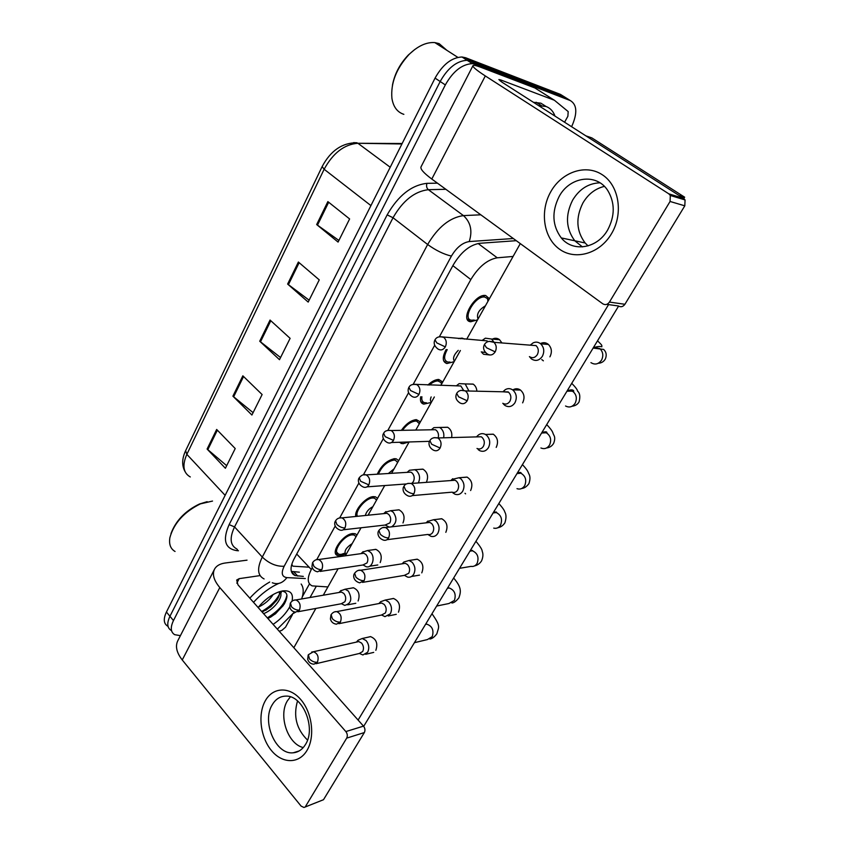 <?xml version="1.0" encoding="UTF-8"?>
<svg xmlns="http://www.w3.org/2000/svg" width="850" height="850" viewBox="0 0 850 850"><rect width="100%" height="100%" fill="white"/><g stroke="black" fill="none" stroke-linecap="round" stroke-linejoin="round"><path stroke-width="1.27" d="M355.821 516.46C353.961 510.297 365.872 496.825 373.362 496.634L375.445 496.804L377.538 498.366M377.283 474.204C381.267 465.502 387.026 460.328 394.559 458.681L396.259 458.83L398.661 460.668M407.873 442.244L402.911 443.732L399.213 442.266M401.359 430.344C406.066 423.778 411.071 420.208 416.362 419.634L420.378 421.908M430.472 402.603L423.799 404.132C420.909 403.368 419.889 400.902 420.718 396.748M427.879 385.05C431.821 381.353 435.466 379.493 438.791 379.461L442.723 382.022M453.772 361.771L446.909 363.545C442.34 361.93 442.085 357.266 446.154 349.552M458.511 338.598L461.89 338.109M477.572 319.834L470.709 321.767C459.276 320.864 474.789 293.409 485.669 295.513L489.409 298.701M343.995 554.572L340.372 555.709L337.684 555.539C329.641 553.605 342.901 534.161 352.75 533.556L355.194 533.726L356.989 535.033M312.269 567.726L311.302 569.489C306.956 578.085 307.243 583.557 312.194 585.894L327.909 586.936M513.092 256.445L497.239 257.805C487.369 259.579 478.571 266.826 470.836 279.565L439.397 336.706M434.647 345.334L413.217 384.274M408.553 392.764L387.919 430.259M383.297 438.642L363.439 474.746M358.87 483.055L339.734 517.82M335.197 526.065L316.774 559.555M462.347 338.162L464.429 339.065M167.726 626.206C163.636 623.656 163.2 618.938 166.43 612.032L169.947 616.282C166.696 623.188 167.121 627.906 171.201 630.434C167.121 627.906 166.696 623.188 169.947 616.282L440.183 81.504C447.833 67.894 456.832 60.828 467.149 60.297L470.794 61.041L567.768 98.972M166.43 612.032L435.062 78.104C442.68 64.526 451.647 57.492 461.975 56.992L465.63 57.747L560.458 94.403L565.367 97.474L470.794 61.041L467.149 60.297C456.832 60.828 447.833 67.894 440.183 81.504L169.947 616.282L173.474 620.553L445.326 84.926C453.029 71.283 462.039 64.186 472.356 63.633L475.989 64.366L570.286 100.555C577.139 104.656 577.575 113.379 571.614 126.724M327.866 201.609L349.616 218.939L338.077 242.08L316.668 224.559L327.866 201.609M242.845 375.817L262.119 394.538L251.908 415.034L232.911 396.174L242.845 375.817M216.665 429.452L235.216 448.545L225.388 468.265L207.102 449.044L216.665 429.452M298.382 262.034L319.249 279.873L308.189 302.079L287.629 284.059L298.382 262.034M270.056 320.046L290.116 338.353L279.491 359.688L259.728 341.222L270.056 320.046M280.553 357.542L259.728 341.222M309.134 300.178L287.629 284.059M226.684 465.683L207.102 449.044M253.098 412.664L232.911 396.174M338.895 240.454L316.668 224.559M180.413 635.651L174.686 634.684C170.616 632.177 170.212 627.459 173.474 620.553M316.189 586.447L310.038 597.508M295.587 612.159L293.441 613.413M516.279 240.688L479.697 243.291C469.731 244.949 460.934 252.131 453.294 264.871L293.973 559.098C289.723 567.641 290.094 573.134 295.088 575.567L303.312 576.406M299.37 572.188L291.327 571.391M359.582 653.512L362.908 654.968L367.636 652.247C369.527 648.178 369.017 644.279 366.095 640.56L362.249 638.499L358.084 640.22L356.416 642.101M315.977 663.722L359.242 653.501L362.674 651.536C364.034 648.593 363.662 645.766 361.569 643.078L358.764 641.569L356.703 642.037M341.658 603.808L344.707 605.37C351.294 603.596 352.506 598.836 348.341 591.079L345.089 589.22L340.68 590.814M344.792 553.18L341.094 554.412L338.736 554.264C331.638 552.553 343.326 535.415 352.017 534.862L354.184 535.022L356.054 536.711M297.851 611.756L341.169 603.776L344.888 601.758C346.226 598.793 345.865 596.02 343.804 593.428L341.434 592.067L339.214 592.461M345.982 554.668C343.697 551.554 345.78 547.846 352.219 543.543M381.756 615.081L384.976 616.654L390.331 613.817C392.275 609.641 391.744 605.699 388.748 601.991L385.263 600.058L380.598 601.726L378.941 603.543M338.884 623.698L381.459 615.049L385.348 612.999C386.75 609.971 386.368 607.112 384.2 604.435L381.671 603.022L379.206 603.489M404.579 575.439L407.639 577.129C410.157 577.575 412.186 576.608 413.716 574.207C415.724 569.904 415.183 565.919 412.08 562.243L409.062 560.479L403.835 562.031L402.167 563.805M362.536 582.378L404.313 575.386L408.723 573.272C410.168 570.159 409.774 567.269 407.543 564.602L405.333 563.316L402.411 563.773M428.251 534.703L430.95 536.329C433.776 537.051 436.071 536.063 437.835 533.354C439.907 528.934 439.344 524.896 436.156 521.241L433.659 519.711L427.465 521.454M386.962 539.697L427.826 534.448C429.877 534.979 431.545 534.267 432.82 532.302C434.318 529.104 433.914 526.171 431.609 523.526L429.781 522.41L426.339 522.803M452.827 492.841L454.931 494.19C458.097 495.252 460.689 494.264 462.719 491.215C464.854 486.668 464.281 482.577 460.987 478.954L459.106 477.721L451.987 479.432M412.186 495.614L452.041 492.171C454.336 492.957 456.227 492.246 457.693 490.025C459.234 486.731 458.819 483.767 456.439 481.142L455.058 480.239L451.031 480.537M363.301 565.091L366.233 566.737C372.396 568.533 375.753 557.069 370.451 552.224L367.582 550.524L362.557 552.149M357.414 516.301C354.503 511.456 365.521 498.164 372.608 497.983L374.457 498.132L376.571 500.087M320.174 571.423L362.844 565.016L367.03 562.923C368.401 559.884 368.029 557.079 365.914 554.497L363.821 553.254L361.218 553.616M365.33 515.493C366.329 511.732 368.836 508.789 372.874 506.674M391.584 526.841C396.759 523.133 397.311 518.256 393.231 512.199L390.809 510.691L385.103 512.337M378.431 474.13C381.82 466.31 386.941 461.624 393.784 460.073L395.303 460.201L397.662 462.442M343.198 529.805L385.146 525.045L389.842 522.909C391.255 519.796 390.873 516.949 388.684 514.388L386.92 513.294L383.892 513.602M388.386 473.514L394.113 468.775M385.751 525.332L389.268 527.106M418.296 482.949C420.389 478.497 419.858 474.491 416.712 470.932L414.811 469.689L409.487 470.263L408.319 471.314M402.464 430.323C406.608 424.639 410.975 421.558 415.565 421.069L416.723 421.186L419.358 423.725M411.74 483.438L413.355 481.663C414.811 478.454 414.418 475.586 412.165 473.036L410.773 472.122L407.267 472.345M415.278 430.079L415.958 429.792M307.041 750.338C299.009 764.15 282.2 763.852 271.363 750.444C260.398 737.226 257.635 714.276 265.285 700.814C272.776 687.151 289.276 686.173 300.666 699.454C312.173 712.513 315.244 736.716 307.041 750.338M272.17 704.894C261.492 721.799 275.857 755.119 293.25 752.792C298.329 752.303 302.43 749.509 305.543 744.388C316.328 727.887 302.653 695.024 285.866 696.118C280.096 696.224 275.538 699.146 272.17 704.894M287.353 700.878C278.173 715.551 287.736 744.122 303.259 747.554C287.736 744.122 278.173 715.551 287.353 700.878L290.36 696.841M309.198 584.386L302.334 596.796M292.474 614.635L285.558 627.162L281.902 630.339L279.236 631.274M247.031 560.161L225.229 563.008C220.214 563.699 216.729 565.601 214.763 568.724C211.958 573.899 213.637 580.178 219.81 587.573L345.844 731.574L363.502 726.134L237.968 584.821L236.672 580.04L239.179 578.648L260.068 575.599M214.2 569.819L178.054 640.241C175.026 645.862 176.428 652.439 182.24 659.961L301.091 806.097L303.96 807.468L323.499 799.712L304.736 807.192M363.502 726.134C365.096 728.248 365.373 730.394 364.342 732.562L346.694 738.129L305.639 806.257M346.694 738.129C347.724 735.93 347.448 733.741 345.844 731.574M364.342 732.562L323.499 799.712M611.543 233.633C599.728 253.884 575.174 260.695 559.459 249.146C543.575 237.883 539.601 211.469 550.694 191.887C561.553 172.157 585.565 163.657 602.236 174.718C619.087 185.459 623.602 213.562 611.543 233.633M559.098 196.594C551.544 211.884 552.266 225.654 561.276 237.915C572.794 252.482 597.168 248.752 607.697 229.893C615.06 215.879 615.06 202.714 607.697 190.4C596.413 172.678 569.521 176.673 559.098 196.594M582.431 246.904L574.791 240.784C565.856 228.703 565.133 215.156 572.634 200.133C579.381 189.051 588.487 183.271 599.962 182.814C588.487 183.271 579.381 189.051 572.634 200.133C565.133 215.156 565.856 228.703 574.791 240.784L582.431 246.904M683.581 198.358L685.068 199.952L684.803 205.827L670.066 201.471L670.331 195.468L668.822 193.843L683.581 198.358L502.021 82.206L498.865 79.549L500.767 79.964L554.391 100.247L568.183 111.573L567.885 116.259L564.581 122.23M554.009 100.034L534.862 87.954L481.036 67.362C476.414 65.599 473.737 65.004 473.014 65.556C472.26 66.661 476.361 70.125 485.308 75.937L668.822 193.843M534.862 87.954L554.104 100.066M472.887 65.801L421.132 166.643C419.9 168.704 423.459 172.837 431.8 179.042L602.778 303.801C605.306 305.256 607.527 304.683 609.439 302.079L624.909 304.279C623.018 306.829 620.819 307.392 618.322 305.957L606.751 304.353M670.066 201.471L609.439 302.079M684.803 205.827L624.909 304.279M301.155 584.024C303.694 587.562 303.864 592.535 301.654 598.963M294.483 612.011L277.334 629.138M175.047 551.469C170.531 548.845 168.81 544.223 169.894 537.604C173.942 523.175 184.11 511.923 200.419 503.859L212.511 501.064M262.183 612.074L270.778 606.762L277.047 599.856C279.246 596.392 279.937 593.714 279.14 591.812M263.596 613.668C275.825 608.812 285.164 593.863 278.97 591.866M263.245 601.917L267.293 598.442M258.442 607.102C264.902 603.999 269.811 599.813 273.158 594.532M258.124 607.506C264.403 599.866 271.416 594.639 279.151 591.812L282.668 590.92C290.456 590.123 293.569 593.544 292.039 601.162M289.733 606.868C285.897 613.679 280.351 619.523 273.105 624.367M267.952 618.577L275.506 613.785L284.123 604.254C288.543 596.222 287.736 591.834 281.701 591.101M170.988 533.566C175.812 520.678 185.311 510.818 199.474 503.997L207.156 501.681M249.826 598.166C255.829 591.526 262.469 586.139 269.726 582.006M253.512 602.321C261.237 593.863 269.62 587.573 278.672 583.461M261.662 611.49C269.748 606.932 275.655 601.237 279.384 594.416M280.16 592.716L280.649 591.356M267.314 617.854C278.641 610.969 285.175 603.426 286.918 595.234M264.35 600.897L265.827 599.622M265.71 610.321L270.661 606.613L276.739 600.312M280.734 593.842L281.647 591.122M270.385 617.302L275.283 613.827L283.273 605.54M538.645 105.634L546.082 106.494C550.311 108.109 553.265 111.297 554.976 116.078M533.449 102.308L540.898 103.19L545.923 106.399M403.856 114.346C397.29 112.2 393.316 106.866 391.914 98.334C390.628 83.109 396.291 68.531 408.935 54.591C417.764 45.985 426.402 41.99 434.839 42.596L439.142 43.626L446.941 50.373M392.445 85.234C394.612 73.918 399.914 63.835 408.361 54.974L414.683 49.555M540.409 343.602C543.192 342.168 545.827 342.422 548.303 344.346C551.714 347.862 552.266 352.006 549.961 356.756L549.907 356.841M512.954 389.853C515.44 388.365 517.905 388.397 520.349 389.959C524.248 393.401 525.024 397.672 522.665 402.772L522.622 402.858M461.348 477.562L467.054 477.084C471.846 480.229 473.046 484.691 470.656 490.45L470.613 490.535M436.794 519.361L441.703 518.723C446.845 521.688 448.226 526.192 445.857 532.259L445.814 532.334M412.983 559.874L417.18 559.173C422.599 561.914 424.15 566.451 421.812 572.783L421.77 572.857M389.895 599.186L393.454 598.453C399.096 600.971 400.775 605.519 398.501 612.096L398.459 612.17M486.721 434.414L493.266 434.18C497.632 437.495 498.631 441.873 496.251 447.312L496.198 447.397M367.487 637.33L370.494 636.607C376.295 638.924 378.091 643.461 375.87 650.239L375.828 650.314M588.062 245.894L585.129 242.972C576.258 231.041 575.535 217.664 582.983 202.842C588.232 194.044 595.361 188.562 604.382 186.384M307.53 740.084C296.469 729.162 293.133 716.114 297.532 700.942M585.82 135.819L591.812 137.891L684.643 197.189L683.294 199.41M618.566 306.127L363.683 726.336M674.305 195.521L673.71 196.499M608.547 304.608L358.116 720.056M293.845 647.721L315.86 608.441M323.266 595.223L338.109 568.724M345.334 555.826L361.048 527.786M368.092 515.206L384.721 485.541M391.574 473.312L409.137 441.957M415.799 430.068L434.35 396.971M440.831 385.411L460.381 350.508M466.692 339.246L520.285 243.61M350.147 588.359L353.377 587.743C358.7 590.187 360.283 594.607 358.116 600.992M372.066 549.907L375.817 549.334C380.959 551.969 382.426 556.378 380.216 562.562M394.644 510.308L398.979 509.809C403.899 512.624 405.227 517.013 402.985 522.973M417.924 469.498L422.907 469.126C427.529 472.122 428.708 476.467 426.445 482.173M441.947 427.401L447.61 427.242C451.053 429.452 452.381 432.905 451.626 437.58M466.767 383.966L473.121 384.083C475.394 385.645 476.648 388.014 476.882 391.202M492.426 339.118C494.87 337.854 497.207 338.013 499.449 339.607L501.946 342.954M684.643 197.189L679.076 195.479M478.199 449.629L479.634 450.617C483.14 452.115 486.062 451.148 488.41 447.706C490.609 443.02 490.014 438.887 486.614 435.296L485.414 434.446C483.002 433.213 480.696 433.383 478.476 434.956L477.264 436.114M476.999 448.481C479.549 449.586 481.663 448.885 483.374 446.377C484.957 442.988 484.532 439.992 482.078 437.389L481.185 436.762L476.542 436.889M503.508 404.154L505.112 405.556C508.948 407.564 512.221 406.64 514.93 402.772C517.214 397.949 516.598 393.763 513.081 390.203L512.603 389.842C510.17 388.291 507.716 388.237 505.24 389.693L503.041 391.797M502.764 403.304C505.548 404.781 507.918 404.122 509.894 401.306C511.53 397.811 511.094 394.772 508.555 392.201L502.924 391.797M529.561 356.766L531.441 358.923C535.574 361.537 539.208 360.676 542.342 356.341C544.659 351.539 544.106 347.363 540.685 343.814L540.441 343.623C538.124 341.934 535.681 341.689 533.088 342.89L530.326 345.174M533.088 342.89L530.23 345.164M529.412 356.596C532.408 358.487 535.033 357.861 537.296 354.716C538.964 351.22 538.56 348.192 536.063 345.621L535.914 345.504M443.636 437.803C444.327 433.967 443.424 430.822 440.927 428.368L439.588 427.444L433.872 427.635L432.246 429.027M429.186 385.082C432.406 382.319 435.328 380.938 437.973 380.938L441.171 382.638L441.681 383.892M426.434 402.783L424.756 402.709C422.354 402.082 421.409 400.106 421.908 396.769M438.132 437.952C438.961 434.945 438.377 432.416 436.39 430.387L435.402 429.707L431.396 429.781L433.872 427.635M431.46 402.124C430.228 401.189 430.121 399.447 431.163 396.918M468.956 391.021L465.184 383.924L459.149 383.626L456.928 385.401M449.99 362.036L447.844 362.068C443.785 360.623 443.583 356.479 447.228 349.626M463.441 390.097L460.828 385.974L413.302 384.264M459.149 383.626L456.322 385.847M454.399 361.186C452.519 358.498 453.794 354.886 458.246 350.359M494.084 342.337L491.608 339.054L485.361 338.172L482.322 340.489M481.993 352.718L483.554 354.259L489.738 354.971M474.247 320.036L471.612 320.237C461.518 319.441 475.192 295.237 484.797 297.075L487.496 298.616L488.304 300.688M487.889 341.636L487.082 340.871L439.652 336.664M485.361 338.172L482.099 340.467M478.019 319.026C476.34 314.181 478.816 309.783 485.424 305.819M481.249 351.9L485.488 352.527M309.145 567.194L292.889 566.174M292.358 565.091L291.316 566.004M296.714 554.041L311.302 569.489M452.869 265.657L470.836 279.565M478.125 243.493L497.239 257.805M353.568 142.63L357.074 142.779C342.38 142.609 330.735 150.535 322.139 166.579L324.137 169.256L186.841 454.336L185.629 450.691L322.097 166.674M402.156 143.512L357.903 143.278C344.303 144.33 333.051 152.989 324.137 169.256L370.919 205.594M225.133 495.348L186.841 454.336C182.059 465.396 183.218 472.94 190.294 476.956M401.922 143.979L357.903 143.278L390.214 167.248M435.062 78.104L445.326 84.926M465.63 57.747L475.989 64.366M270.799 320.726L260.483 341.859M243.557 376.507L233.633 396.822M217.345 430.164L207.804 449.703M299.147 262.682L288.405 284.686M328.663 202.247L317.475 225.176M238.478 550.758L236.683 550.619C224.931 548.643 222.413 539.973 229.128 524.62L387.154 214.869C398.204 195.606 411.474 185.098 426.944 183.345L437.453 183.164M570.286 100.555L565.367 97.474M264.095 578.946C257.454 575.577 256.859 568.289 262.289 557.058L234.547 526.915C229.341 538.061 230.127 545.424 236.906 549.015M513.315 238.521L469.232 241.559C462.474 242.664 456.546 247.499 451.424 256.073L284.166 566.259C276.388 566.599 269.089 563.529 262.289 557.058L427.646 244.502C437.867 227.173 449.809 217.536 463.452 215.602L428.358 189.699C414.63 191.314 402.858 200.664 393.029 217.738L234.547 526.915L229.128 524.62M469.232 241.559C472.632 230.945 470.709 222.286 463.452 215.602L480.803 214.806M445.857 189.295L428.358 189.699C426.626 188.105 426.158 185.98 426.944 183.345M451.424 256.073C443.859 254.341 435.933 250.484 427.646 244.502L393.029 217.738L387.154 214.869M284.166 566.259C280.936 573.07 281.839 576.863 286.886 577.617L305.32 578.542M237.532 549.706L236.683 550.619M286.886 577.617C282.71 583.121 277.844 584.843 272.287 582.771M292.623 573.867L293.547 573.92M293.856 571.869L297.808 576.109M308.189 655.063L307.668 659.26C308.614 662.32 310.707 663.977 313.947 664.201L317.433 662.182C319.058 657.018 317.741 653.533 313.469 651.737L311.695 652.035M317.433 662.182C314.659 662.522 312.003 661.438 309.453 658.931L308.38 654.713L313.469 651.737L358.764 641.569M414.428 642.674L427.422 639.572L432.257 636.618C434.095 630.275 432.267 626.121 426.785 624.155L425.638 624.187M290.296 603.277L289.776 607.112C290.551 610.056 292.517 611.734 295.651 612.159L299.423 610.077C301.006 605.211 299.837 601.832 295.928 599.951L294.004 600.174M299.423 610.077C296.65 610.3 294.015 609.206 291.529 606.804L290.456 602.969C291.954 600.833 293.781 599.824 295.928 599.951L341.434 592.067M330.958 614.943L330.406 619.013C331.245 622.041 333.264 623.773 336.462 624.187L340.414 622.072C342.082 617.047 340.839 613.572 336.685 611.617L334.581 611.883M340.414 622.072C337.641 622.327 334.953 621.212 332.339 618.715L331.139 614.603C332.775 612.436 334.613 611.437 336.685 611.617L381.671 603.022M436.645 606.039L448.959 603.511L454.399 600.429C456.301 594.299 454.58 590.144 449.257 587.977L447.599 587.987M354.461 573.527C353.026 575.322 353.037 580.869 359.646 582.856L364.129 580.667C365.84 575.822 364.703 572.347 360.687 570.244L358.211 570.435M364.129 580.667C361.377 580.826 358.647 579.679 355.959 577.203L354.641 573.219C356.586 570.807 358.604 569.819 360.687 570.244L405.333 563.316M459.521 568.331L471.049 566.376C473.503 566.78 475.469 565.856 476.967 563.603L477.19 563.21C479.134 557.313 477.551 553.169 472.43 550.8L470.188 550.747M378.739 530.761C377.432 532.259 377.145 537.806 383.541 540.143C385.634 540.706 387.324 539.962 388.62 537.912C390.373 533.269 389.342 529.805 385.539 527.542L382.638 527.627M388.62 537.912C385.879 537.976 383.127 536.786 380.354 534.331L378.898 530.464C381.14 527.85 383.35 526.872 385.539 527.542L429.781 522.41M493.723 528.116C496.474 528.774 498.695 527.839 500.406 525.311L500.639 524.907C502.616 519.265 501.192 515.164 496.358 512.582L493.436 512.423C495.986 511.838 496.974 511.881 496.379 512.561L493.117 512.954M403.824 486.572C402.634 487.921 402.092 493.234 408.181 495.964C410.518 496.793 412.441 496.039 413.939 493.723C415.703 489.303 414.811 485.881 411.251 483.469L407.883 483.384M413.939 493.723C411.209 493.68 408.414 492.447 405.567 490.014L403.973 486.296C404.993 484.033 407.426 483.087 411.251 483.469L455.058 480.239M516.991 488.676C520.062 489.664 522.58 488.729 524.546 485.881L524.779 485.456C526.777 480.123 525.523 476.074 521.039 473.301L517.363 472.972M312.502 562.827L311.95 566.525C312.641 569.457 314.521 571.211 317.592 571.806L321.831 569.649C323.457 564.931 322.373 561.563 318.58 559.534L316.338 559.704M321.831 569.649C319.058 569.787 316.402 568.661 313.841 566.27L312.662 562.541C314.341 560.235 316.317 559.236 318.58 559.534L363.821 553.254M335.431 521.103C334.241 522.527 333.752 527.744 340.191 530.145C342.157 530.666 343.74 529.922 344.962 527.935C346.609 523.377 345.621 520.03 341.998 517.873L339.394 517.947M344.962 527.935C342.189 527.977 339.501 526.819 336.866 524.45L335.569 520.837C336.919 518.585 339.054 517.597 341.998 517.873L386.92 513.294M359.093 478.029C358.009 479.23 357.319 484.426 363.481 487.114C365.659 487.847 367.444 487.103 368.826 484.872C370.504 480.505 369.623 477.179 366.201 474.884L363.216 474.831M368.826 484.872L360.644 481.27L359.221 477.785C361.42 475.076 363.747 474.109 366.201 474.884L410.773 472.122M219.81 587.573L182.24 659.961M239.179 578.648L236.81 583.164M485.308 75.937L431.8 179.042M500.767 79.964L500.236 80.994M429.749 440.884C428.687 441.989 427.933 447.238 433.617 450.234C436.209 451.392 438.366 450.659 440.109 448.035C441.873 443.859 441.129 440.502 437.877 437.962L434.01 437.644M440.109 448.035L431.63 444.21L429.888 440.64C431.269 438.069 433.936 437.176 437.877 437.962L481.185 436.762M540.919 447.993C544.308 449.374 547.134 448.471 549.408 445.262L549.653 444.837C551.639 439.811 550.588 435.837 546.508 432.916L542.013 432.342M542.746 432.161L541.907 433.033M456.578 393.635C455.016 397.216 456.121 400.297 459.903 402.889C462.74 404.441 465.163 403.739 467.181 400.786C468.924 396.854 468.339 393.571 465.428 390.936L461.061 390.32M467.181 400.786L458.607 396.812L456.694 393.412C458.416 390.501 461.337 389.683 465.428 390.936L508.183 391.914M565.548 405.992C569.245 407.873 572.401 407.012 575.025 403.41L575.28 402.964C577.235 398.278 576.406 394.411 572.773 391.372L567.407 390.469M568.406 390.267L567.588 391.234M484.33 344.728C482.779 347.969 483.703 351.007 487.103 353.834C490.174 355.831 492.873 355.183 495.199 351.868C496.91 348.192 496.496 345.015 493.946 342.327L489.079 341.328M495.199 351.868L486.519 347.756L484.436 344.537C486.466 341.317 489.632 340.574 493.946 342.327L536.063 345.621M590.941 362.631C594.915 365.075 598.421 364.278 601.439 360.262L601.704 359.805C603.617 355.449 602.99 351.719 599.834 348.606L593.587 347.321M594.702 347.14L593.969 348.139M383.531 433.543C382.553 434.541 381.682 439.684 387.504 442.627C389.906 443.636 391.903 442.882 393.486 440.396C395.165 436.22 394.411 432.937 391.234 430.536L387.834 430.291M393.486 440.396L385.199 436.666L383.647 433.319C384.646 430.939 387.175 430.015 391.234 430.536L435.402 429.707M408.776 387.579C407.256 391.064 408.436 394.081 412.303 396.621C414.928 397.949 417.148 397.216 418.965 394.421C420.633 390.469 420.027 387.239 417.116 384.742C412.919 383.86 410.168 384.731 408.882 387.366L410.571 390.564L418.965 394.421M434.892 340.043C433.362 343.241 434.382 346.226 437.941 349.01C440.778 350.71 443.233 349.998 445.315 346.896C446.962 343.156 446.494 340 443.891 337.439C439.556 336.101 436.592 336.908 434.987 339.862L436.815 342.901L445.315 346.896M401.338 443.583L399.882 442.244M423.799 404.132L420.761 401.466M446.909 363.545L443.636 360.804M470.709 321.767L467.213 318.962M337.684 555.539L335.516 553.308M184.992 471.506C181.751 465.587 181.932 458.713 185.534 450.882M461.975 56.992L472.356 63.633M291.391 571.593L295.088 575.567M429.888 639.051C432.236 638.669 434.562 636.905 436.868 633.771C438.664 626.705 441.15 626.779 431.981 613.742M425.744 624.017L426.785 624.155L425.489 624.442M370.674 636.618L362.249 638.499M373.713 652.386L365.649 654.309M353.547 587.775L345.089 589.22M345.674 554.529L341.859 554.274M338.991 592.492L341.052 590.431M354.184 535.022L352.729 533.556M355.799 603.298L347.682 604.807M338.736 554.264L335.368 550.8M451.902 603.001C453.815 602.947 456.152 601.226 458.904 597.837C461.178 591.377 461.497 587.212 453.645 578.021M447.674 587.86L449.257 587.977L447.387 588.327M393.614 598.474L385.263 600.058M396.27 614.327L388.259 615.974M474.544 565.909C477.477 565.239 479.825 563.561 481.567 560.883C483.098 557.196 483.321 554.009 482.226 551.331C482.226 549.61 480.123 546.263 475.915 541.291M470.22 550.683C472.09 550.247 472.823 550.29 472.43 550.8L469.922 551.183M417.329 559.215L409.062 560.479M419.517 575.121L411.559 576.47M497.845 527.733C500.692 527.244 503.041 525.619 504.889 522.846C506.377 518.139 506.345 514.537 504.815 512.04C504.443 510.361 502.446 507.524 498.844 503.508M441.851 518.776L433.659 519.711M426.137 522.824L427.858 521.05M465.003 493.297L465.598 493.839M521.836 488.442C524.28 488.261 526.628 486.678 528.891 483.692C530.315 479.538 530.304 476.255 528.859 473.854C527.946 472.09 528.233 470.772 522.431 464.621M517.289 473.099C519.786 472.186 521.082 472.217 521.188 473.195L516.991 473.588M467.192 477.147L459.106 477.721M450.872 480.547L452.71 478.72M375.976 549.376L367.582 550.524M361.027 553.648L363.131 551.607M374.457 498.132L372.959 496.676M377.793 564.974L369.729 566.206M357.669 516.269L355.746 514.367M399.139 509.862L390.809 510.691M397.492 462.74L397.418 461.848M383.733 513.612L385.921 511.572M395.303 460.201L393.741 458.756M423.056 469.189L414.811 469.689M419.124 424.139L418.986 422.822M407.171 472.345L409.487 470.263M416.723 421.186L415.119 419.751M366.966 486.859L406.417 483.947M293.25 752.792L299.211 750.922M561.276 237.915L585.129 242.972M685.068 199.952L670.331 195.468M199.474 503.997L200.419 503.859M408.361 54.974L408.935 54.591M457.842 57.364L434.839 42.596M541.376 105.581L536.169 102.255M546.55 447.971C549.663 447.61 552.011 446.069 553.626 443.36C554.944 439.981 555.061 437.325 553.977 435.391C552.16 432.257 554.062 432.459 546.72 424.575M541.864 432.586C545.264 431.524 546.954 431.556 546.922 432.703L541.588 433.043M493.393 434.254L485.414 434.446M476.436 436.889L478.476 434.956M572.008 406.268C575.397 405.811 577.766 404.324 579.105 401.806C580.391 396.663 579.891 393.114 577.586 391.159C577.458 389.789 575.514 387.175 571.742 383.318M541.758 359.561L543.362 360.825M567.173 390.862C570.966 389.502 573.166 389.566 573.782 391.064L566.95 391.223M520.466 390.044L512.603 389.842M502.902 391.797L505.24 389.693M593.13 348.064L603.628 349.424C606.305 351.942 606.889 355.13 605.37 358.966C603.787 361.664 601.407 363.109 598.219 363.29M548.42 344.441L540.685 343.814M593.258 347.862C596.615 346.566 599.484 346.205 601.864 346.768C601.396 345.026 603.415 346.502 597.539 340.797M447.748 427.306L439.588 427.444M441.384 384.413L441.171 382.638M438.77 381.023L437.112 379.599M391.489 442.51L429.547 441.331M473.248 384.168L465.184 383.924M460.328 338.746L459.744 338.268M499.566 339.703L491.608 339.054M487.932 301.346L487.496 298.616M484.829 297.075L483.044 295.683"/></g></svg>
